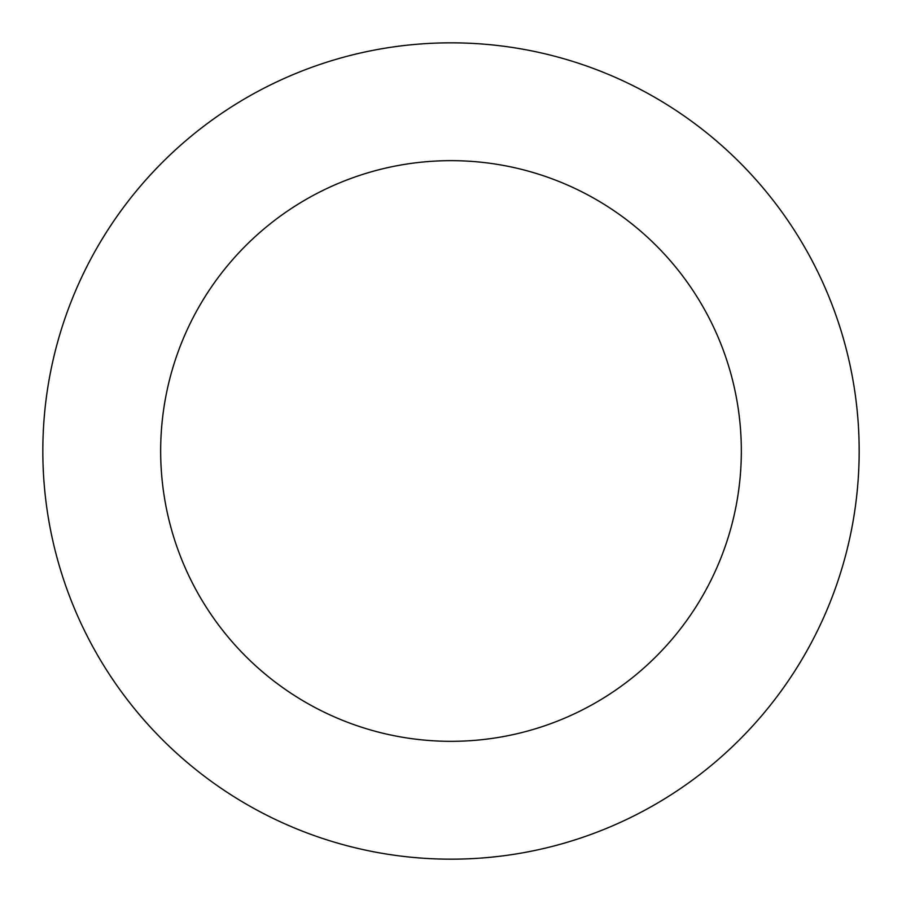 <?xml version="1.0" encoding="UTF-8"?>
<svg xmlns="http://www.w3.org/2000/svg" width="902" height="902" viewBox="0 0 902 902"><rect width="100%" height="100%" fill="white"/><g stroke="black" fill="none" stroke-linecap="round" stroke-linejoin="round"><path stroke-width="1.35" d="M804.64 654.818A408.166 408.166 0 0 0 450.696 42.834A408.166 408.166 0 0 0 97.664 655.348A408.166 408.166 0 0 0 804.64 654.818M702.545 595.985A290.343 290.343 0 0 0 450.786 160.657A290.343 290.343 0 0 0 199.669 596.357A290.343 290.343 0 0 0 702.545 595.985"/></g></svg>

